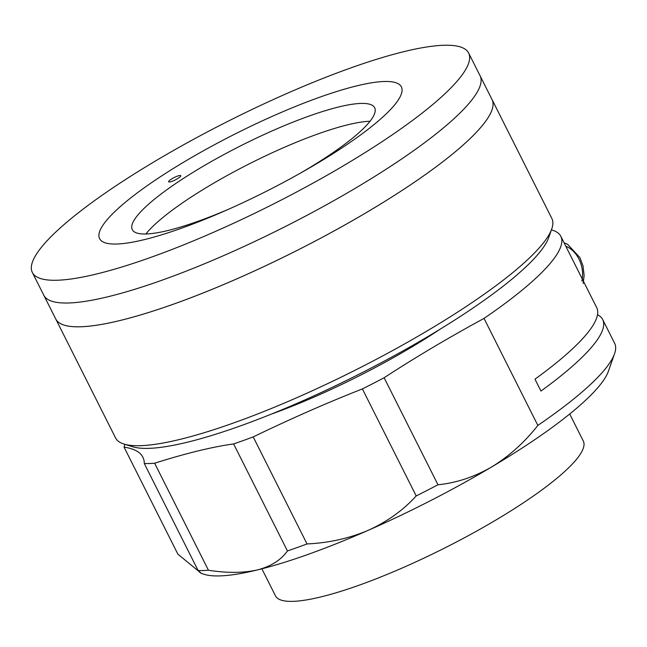 <?xml version="1.0" encoding="UTF-8"?>
<svg xmlns="http://www.w3.org/2000/svg" width="647" height="647" viewBox="0 0 647 647"><rect width="100%" height="100%" fill="white"/><g stroke="black" fill="none" stroke-linecap="round" stroke-linejoin="round"><path stroke-width="0.97" d="M123.998 444.06A244.186 47.166 -26.7 0 0 490.119 289.985A244.186 47.166 -26.7 0 0 551.754 228.925L548.688 237.627A237.4 45.856 153.3 0 1 488.76 296.989A237.4 45.856 153.3 0 1 132.813 446.786L123.998 444.06A244.186 47.166 -26.7 0 1 115.554 437.914L43.794 295.218A244.186 47.166 -26.7 0 0 385.24 169.805A244.186 47.166 -26.7 0 0 480.09 75.788L468.646 53.038A244.186 47.166 -26.7 0 0 127.192 178.459A244.186 47.166 -26.7 0 0 32.35 272.476A244.186 47.166 -26.7 0 0 373.804 147.055A244.186 47.166 -26.7 0 0 468.646 53.038M165.211 173.614A168.891 32.625 -26.7 0 0 99.614 238.646A168.891 32.625 -26.7 0 0 335.785 151.899A168.891 32.625 -26.7 0 0 401.383 86.868A168.891 32.625 -26.7 0 0 165.211 173.614M551.754 228.925A244.186 47.166 -26.7 0 0 551.851 218.484L480.09 75.788A244.186 47.166 -26.7 0 1 385.24 169.805A244.186 47.166 -26.7 0 1 43.794 295.218L32.35 272.476M430.312 171.075A244.186 47.166 -26.7 0 0 492.052 99.565A244.186 47.166 -26.7 0 1 397.201 193.582A244.186 47.166 -26.7 0 1 55.755 319.003A244.186 47.166 -26.7 0 0 200.885 293.859A244.186 47.166 -26.7 0 0 430.312 171.075M261.873 568.81L275.476 595.863A172.288 33.28 -26.7 0 0 377.88 578.127A172.288 33.28 -26.7 0 0 539.752 491.494A172.288 33.28 -26.7 0 0 583.311 441.044L569.7 413.991M560.828 236.317A244.186 47.166 -26.7 0 1 499.088 307.818A244.186 47.166 -26.7 0 1 484.021 318.397L537.851 425.419A244.186 47.166 -26.7 0 0 552.91 414.84A244.186 47.166 -26.7 0 0 614.553 353.78A244.186 47.166 -26.7 0 0 614.65 343.339L602.689 319.553A244.186 47.166 153.3 0 1 540.957 391.055L534.972 379.166A244.186 47.166 -26.7 0 0 596.712 307.665L560.828 236.317A244.186 47.166 -26.7 0 0 551.414 229.887M597.513 314.709A244.186 47.166 153.3 0 1 602.689 319.553M614.553 353.78L608.423 371.184A230.623 44.546 153.3 0 1 550.209 428.856A230.623 44.546 153.3 0 1 491.704 466.932A230.623 44.546 153.3 0 1 368.434 530.233A230.623 44.546 153.3 0 1 257.474 569.918C271.036 566.351 281.024 560.027 287.438 550.945A244.186 47.166 -26.7 0 0 307.026 543.941L253.203 436.919A244.186 47.166 -26.7 0 1 233.616 443.931L287.438 550.945M537.851 425.419C524.507 442.402 509.124 456.24 491.704 466.932C474.251 477.001 456.337 482.945 437.97 484.765A244.186 47.166 -26.7 0 1 416.207 495.934C403.356 510.119 387.432 521.555 368.434 530.233C349.323 538.353 328.854 542.922 307.026 543.941M124.976 444.368A244.186 47.166 -26.7 0 0 124.062 447.142L177.885 554.164L201.29 573.379M124.062 447.142A339.149 65.509 153.3 0 1 142.866 457.227A339.149 65.509 153.3 0 1 144.297 463.527L198.119 570.549A244.186 47.166 -26.7 0 0 208.447 570.242L154.625 463.228A339.149 65.509 153.3 0 1 233.616 443.931M198.969 571.633C202.301 574.269 202.018 573.905 198.119 570.549M144.297 463.527A244.186 47.166 -26.7 0 0 154.625 463.228M208.447 570.242C227.073 573.169 243.418 573.064 257.474 569.918A230.623 44.546 153.3 0 1 204.428 574.374L201.274 573.396M416.207 495.934L362.385 388.92A244.186 47.166 -26.7 0 0 384.14 377.743L437.97 484.765M362.385 388.92A339.149 65.509 -26.7 0 0 253.203 436.919M484.021 318.397A339.149 65.509 -26.7 0 0 384.14 377.743M271.053 414.234A176.356 34.065 -26.7 0 0 440.13 329.194M171.285 179.17A6.785 1.31 -26.7 0 0 168.649 181.783A6.785 1.31 -26.7 0 0 178.135 178.297A6.785 1.31 -26.7 0 0 180.772 175.685A6.785 1.31 -26.7 0 0 171.285 179.17M300.362 173.161A135.66 26.203 -26.7 0 0 321.988 159.979A135.66 26.203 -26.7 0 0 374.678 107.75A135.66 26.203 -26.7 0 0 184.985 177.424A135.66 26.203 -26.7 0 0 132.295 229.653A135.66 26.203 -26.7 0 0 229.119 208.997M370.027 121.264A135.66 26.203 -26.7 0 0 193.954 195.265A135.66 26.203 -26.7 0 0 145.923 233.979M581.896 281.122A26.284 19.758 76.3 0 0 565.818 246.256M583.149 283.443L584.128 275.598L583.028 266.014L579.89 257.571L567.678 244.396L564.063 242.746"/></g></svg>
